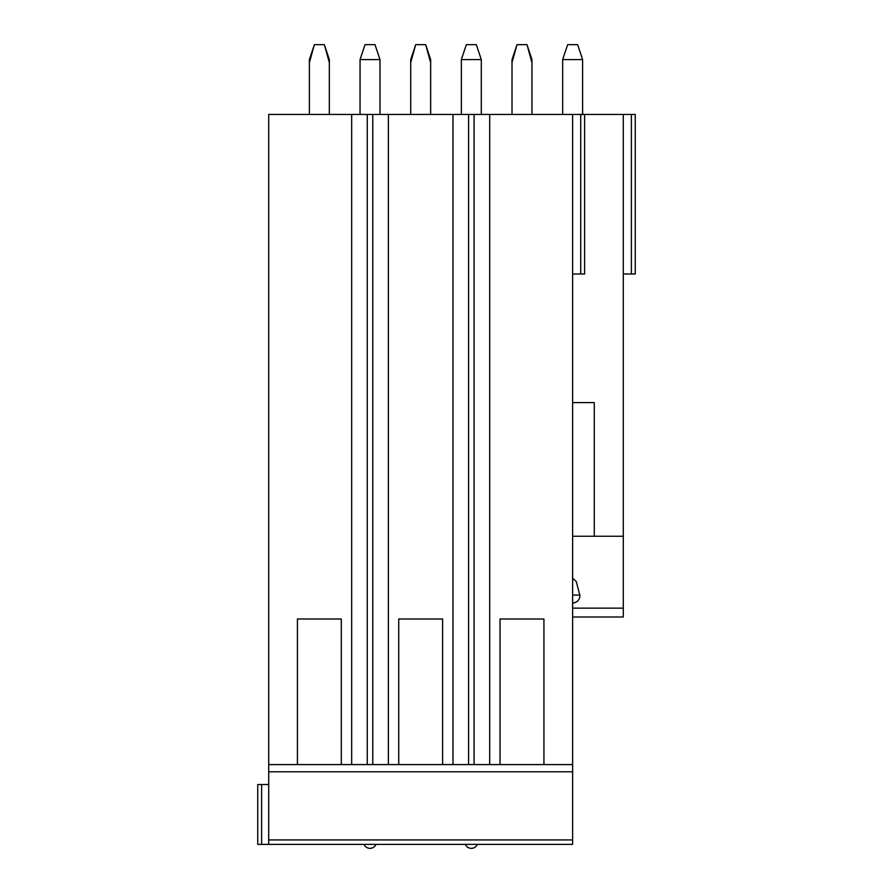<?xml version="1.0" encoding="UTF-8"?>
<svg xmlns="http://www.w3.org/2000/svg" width="893" height="893" viewBox="0 0 893 893"><rect width="100%" height="100%" fill="white"/><g stroke="black" fill="none" stroke-linecap="round" stroke-linejoin="round"><path stroke-width="1.34" d="M594.28 402.62L572.636 402.62L594.28 402.62L594.28 536.246L623.292 536.246L623.292 114.449L572.636 114.449L572.636 844.365L257.742 844.365L257.742 784.534L268.704 784.534M572.636 536.246L608.033 536.246M623.292 536.246L623.292 617.007L572.636 617.007L623.292 617.007M572.636 578.296L576.231 581.477L579.814 595.073A7.233 6.988 0 0 1 572.636 602.931M623.292 114.449L635.258 114.449L635.258 273.995L623.292 273.995M572.636 114.449L268.704 114.449L268.704 844.365M329.338 114.449L329.338 62.599L324.349 44.65L314.381 44.65L309.391 62.599L309.391 114.449M360.058 59.574L379.983 59.574L375.004 44.65L365.036 44.65L360.058 59.574L360.046 114.449M379.983 59.574L379.994 114.449M430.649 114.449L430.649 62.599L425.66 44.65L415.691 44.65L410.702 62.599L410.702 114.449M461.368 59.574L481.294 59.574L476.315 44.65L466.347 44.65L461.368 59.574L461.357 114.449M481.294 59.574L481.305 114.449M531.96 114.449L531.96 62.599L526.97 44.65L517.002 44.65L512.013 62.599L512.013 114.449M562.668 59.574L582.604 59.574L577.626 44.65L567.658 44.65L562.668 59.574L562.668 114.449M582.604 59.574L582.616 114.449M635.258 114.449L635.258 273.995M572.636 273.995L584.602 273.995L584.602 114.449M351.663 114.449L351.663 764.587L341.305 764.587L341.305 619.005L297.425 619.005L341.305 619.005M367.269 114.449L367.269 764.587L268.704 764.587L297.425 764.587L297.425 619.005M452.974 114.449L452.974 764.587L442.615 764.587L442.615 619.005L398.736 619.005L442.615 619.005M388.377 114.449L388.377 764.587L398.736 764.587L398.736 619.005M489.688 114.449L489.688 764.587L351.663 764.587M474.083 114.449L474.083 764.587L572.636 764.587L543.926 764.587L543.926 619.005L500.047 619.005L543.926 619.005M489.688 764.587L500.047 764.587L500.047 619.005M372.772 114.449L372.772 764.587L388.377 764.587M468.579 114.449L468.579 764.587L452.974 764.587M572.636 771.798L268.704 771.798M314.381 44.65L309.402 59.574L309.402 62.577M328.49 59.574L329.327 59.574L324.349 44.65M309.402 59.574L310.228 59.574M329.327 59.574L329.327 62.577M415.691 44.65L410.713 59.574L410.713 62.577M429.801 59.574L430.638 59.574L425.66 44.65M410.713 59.574L411.539 59.574M430.638 59.574L430.638 62.577M517.002 44.65L512.024 59.574L512.013 62.577M531.112 59.574L531.949 59.574L526.97 44.65M512.024 59.574L512.85 59.574M531.949 59.574L531.949 62.577M572.636 608.144L623.292 608.144M631.373 114.449L631.373 273.995M580.718 114.449L580.718 273.995M572.636 839.933L268.704 839.933M261.627 844.365L261.627 784.534M579.814 595.073L572.636 595.073M364.031 844.365A6.485 6.485 0 0 0 375.998 844.365M465.342 844.365A6.485 6.485 0 0 0 477.309 844.365"/></g></svg>
